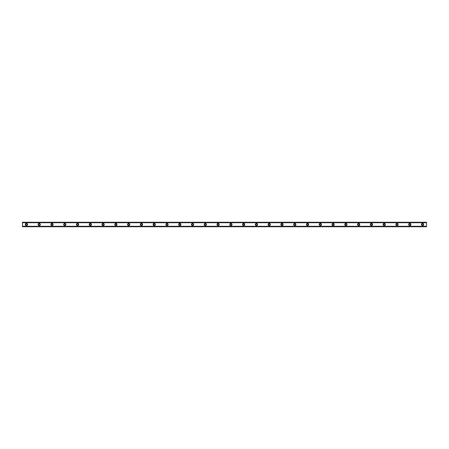 <?xml version="1.0" encoding="UTF-8"?>
<svg xmlns="http://www.w3.org/2000/svg" width="449" height="449" viewBox="0 0 449 449"><rect width="100%" height="100%" fill="white"/><g stroke="black" fill="none" stroke-linecap="round" stroke-linejoin="round"><path stroke-width="0.67" d="M26.44 225.218A0.718 0.718 0 0 1 25.722 224.5A0.718 0.718 0 0 1 26.44 223.782A0.718 0.718 0 0 1 27.165 224.5A0.718 0.718 0 0 1 26.44 225.218M422.56 225.218A0.718 0.718 0 0 1 421.836 224.5A0.718 0.718 0 0 1 422.56 223.782A0.718 0.718 0 0 1 423.278 224.5A0.718 0.718 0 0 1 422.56 225.218M409.78 225.218A0.718 0.718 0 0 1 409.061 224.5A0.718 0.718 0 0 1 409.78 223.782A0.718 0.718 0 0 1 410.498 224.5A0.718 0.718 0 0 1 409.78 225.218M397 225.218A0.718 0.718 0 0 1 396.282 224.5A0.718 0.718 0 0 1 397 223.782A0.718 0.718 0 0 1 397.719 224.5A0.718 0.718 0 0 1 397 225.218M384.221 225.218A0.718 0.718 0 0 1 383.502 224.5A0.718 0.718 0 0 1 384.221 223.782A0.718 0.718 0 0 1 384.945 224.5A0.718 0.718 0 0 1 384.221 225.218M371.446 225.218A0.718 0.718 0 0 1 370.728 224.5A0.718 0.718 0 0 1 371.446 223.782A0.718 0.718 0 0 1 372.165 224.5A0.718 0.718 0 0 1 371.446 225.218M358.667 225.218A0.718 0.718 0 0 1 357.948 224.5A0.718 0.718 0 0 1 358.667 223.782A0.718 0.718 0 0 1 359.385 224.5A0.718 0.718 0 0 1 358.667 225.218M345.887 225.218A0.718 0.718 0 0 1 345.169 224.5A0.718 0.718 0 0 1 345.887 223.782A0.718 0.718 0 0 1 346.611 224.5A0.718 0.718 0 0 1 345.887 225.218M333.113 225.218A0.718 0.718 0 0 1 332.395 224.5A0.718 0.718 0 0 1 333.113 223.782A0.718 0.718 0 0 1 333.832 224.5A0.718 0.718 0 0 1 333.113 225.218M320.333 225.218A0.718 0.718 0 0 1 319.615 224.5A0.718 0.718 0 0 1 320.333 223.782A0.718 0.718 0 0 1 321.052 224.5A0.718 0.718 0 0 1 320.333 225.218M307.554 225.218A0.718 0.718 0 0 1 306.835 224.5A0.718 0.718 0 0 1 307.554 223.782A0.718 0.718 0 0 1 308.272 224.5A0.718 0.718 0 0 1 307.554 225.218M294.78 225.218A0.718 0.718 0 0 1 294.061 224.5A0.718 0.718 0 0 1 294.78 223.782A0.718 0.718 0 0 1 295.498 224.5A0.718 0.718 0 0 1 294.78 225.218M282 225.218A0.718 0.718 0 0 1 281.282 224.5A0.718 0.718 0 0 1 282 223.782A0.718 0.718 0 0 1 282.718 224.5A0.718 0.718 0 0 1 282 225.218M269.22 225.218A0.718 0.718 0 0 1 268.502 224.5A0.718 0.718 0 0 1 269.22 223.782A0.718 0.718 0 0 1 269.939 224.5A0.718 0.718 0 0 1 269.22 225.218M256.446 225.218A0.718 0.718 0 0 1 255.728 224.5A0.718 0.718 0 0 1 256.446 223.782A0.718 0.718 0 0 1 257.165 224.5A0.718 0.718 0 0 1 256.446 225.218M243.667 225.218A0.718 0.718 0 0 1 242.948 224.5A0.718 0.718 0 0 1 243.667 223.782A0.718 0.718 0 0 1 244.385 224.5A0.718 0.718 0 0 1 243.667 225.218M230.887 225.218A0.718 0.718 0 0 1 230.169 224.5A0.718 0.718 0 0 1 230.887 223.782A0.718 0.718 0 0 1 231.605 224.5A0.718 0.718 0 0 1 230.887 225.218M218.113 225.218A0.718 0.718 0 0 1 217.395 224.5A0.718 0.718 0 0 1 218.113 223.782A0.718 0.718 0 0 1 218.831 224.5A0.718 0.718 0 0 1 218.113 225.218M205.333 225.218A0.718 0.718 0 0 1 204.615 224.5A0.718 0.718 0 0 1 205.333 223.782A0.718 0.718 0 0 1 206.052 224.5A0.718 0.718 0 0 1 205.333 225.218M192.554 225.218A0.718 0.718 0 0 1 191.835 224.5A0.718 0.718 0 0 1 192.554 223.782A0.718 0.718 0 0 1 193.272 224.5A0.718 0.718 0 0 1 192.554 225.218M179.78 225.218A0.718 0.718 0 0 1 179.061 224.5A0.718 0.718 0 0 1 179.78 223.782A0.718 0.718 0 0 1 180.498 224.5A0.718 0.718 0 0 1 179.78 225.218M167 225.218A0.718 0.718 0 0 1 166.282 224.5A0.718 0.718 0 0 1 167 223.782A0.718 0.718 0 0 1 167.718 224.5A0.718 0.718 0 0 1 167 225.218M154.22 225.218A0.718 0.718 0 0 1 153.502 224.5A0.718 0.718 0 0 1 154.22 223.782A0.718 0.718 0 0 1 154.939 224.5A0.718 0.718 0 0 1 154.22 225.218M141.446 225.218A0.718 0.718 0 0 1 140.728 224.5A0.718 0.718 0 0 1 141.446 223.782A0.718 0.718 0 0 1 142.165 224.5A0.718 0.718 0 0 1 141.446 225.218M128.667 225.218A0.718 0.718 0 0 1 127.948 224.5A0.718 0.718 0 0 1 128.667 223.782A0.718 0.718 0 0 1 129.385 224.5A0.718 0.718 0 0 1 128.667 225.218M115.887 225.218A0.718 0.718 0 0 1 115.168 224.5A0.718 0.718 0 0 1 115.887 223.782A0.718 0.718 0 0 1 116.605 224.5A0.718 0.718 0 0 1 115.887 225.218M103.113 225.218A0.718 0.718 0 0 1 102.389 224.5A0.718 0.718 0 0 1 103.113 223.782A0.718 0.718 0 0 1 103.831 224.5A0.718 0.718 0 0 1 103.113 225.218M90.333 225.218A0.718 0.718 0 0 1 89.615 224.5A0.718 0.718 0 0 1 90.333 223.782A0.718 0.718 0 0 1 91.052 224.5A0.718 0.718 0 0 1 90.333 225.218M77.554 225.218A0.718 0.718 0 0 1 76.835 224.5A0.718 0.718 0 0 1 77.554 223.782A0.718 0.718 0 0 1 78.272 224.5A0.718 0.718 0 0 1 77.554 225.218M64.779 225.218A0.718 0.718 0 0 1 64.055 224.5A0.718 0.718 0 0 1 64.779 223.782A0.718 0.718 0 0 1 65.498 224.5A0.718 0.718 0 0 1 64.779 225.218M52 225.218A0.718 0.718 0 0 1 51.281 224.5A0.718 0.718 0 0 1 52 223.782A0.718 0.718 0 0 1 52.718 224.5A0.718 0.718 0 0 1 52 225.218M39.22 225.218A0.718 0.718 0 0 1 38.502 224.5A0.718 0.718 0 0 1 39.22 223.782A0.718 0.718 0 0 1 39.939 224.5A0.718 0.718 0 0 1 39.22 225.218M26.44 223.383A1.117 1.117 0 0 0 25.324 224.5A1.117 1.117 0 0 0 26.44 225.617A1.117 1.117 0 0 0 27.563 224.5A1.117 1.117 0 0 0 26.44 223.383M422.56 223.383A1.117 1.117 0 0 0 421.437 224.5A1.117 1.117 0 0 0 422.56 225.617A1.117 1.117 0 0 0 423.676 224.5A1.117 1.117 0 0 0 422.56 223.383M409.78 223.383A1.117 1.117 0 0 0 408.663 224.5A1.117 1.117 0 0 0 409.78 225.617A1.117 1.117 0 0 0 410.897 224.5A1.117 1.117 0 0 0 409.78 223.383M397 223.383A1.117 1.117 0 0 0 395.883 224.5A1.117 1.117 0 0 0 397 225.617A1.117 1.117 0 0 0 398.117 224.5A1.117 1.117 0 0 0 397 223.383M384.221 223.383A1.117 1.117 0 0 0 383.104 224.5A1.117 1.117 0 0 0 384.221 225.617A1.117 1.117 0 0 0 385.343 224.5A1.117 1.117 0 0 0 384.221 223.383M371.446 223.383A1.117 1.117 0 0 0 370.33 224.5A1.117 1.117 0 0 0 371.446 225.617A1.117 1.117 0 0 0 372.563 224.5A1.117 1.117 0 0 0 371.446 223.383M358.667 223.383A1.117 1.117 0 0 0 357.55 224.5A1.117 1.117 0 0 0 358.667 225.617A1.117 1.117 0 0 0 359.784 224.5A1.117 1.117 0 0 0 358.667 223.383M345.887 223.383A1.117 1.117 0 0 0 344.77 224.5A1.117 1.117 0 0 0 345.887 225.617A1.117 1.117 0 0 0 347.01 224.5A1.117 1.117 0 0 0 345.887 223.383M333.113 223.383A1.117 1.117 0 0 0 331.996 224.5A1.117 1.117 0 0 0 333.113 225.617A1.117 1.117 0 0 0 334.23 224.5A1.117 1.117 0 0 0 333.113 223.383M320.333 223.383A1.117 1.117 0 0 0 319.217 224.5A1.117 1.117 0 0 0 320.333 225.617A1.117 1.117 0 0 0 321.45 224.5A1.117 1.117 0 0 0 320.333 223.383M307.554 223.383A1.117 1.117 0 0 0 306.437 224.5A1.117 1.117 0 0 0 307.554 225.617A1.117 1.117 0 0 0 308.676 224.5A1.117 1.117 0 0 0 307.554 223.383M294.78 223.383A1.117 1.117 0 0 0 293.663 224.5A1.117 1.117 0 0 0 294.78 225.617A1.117 1.117 0 0 0 295.897 224.5A1.117 1.117 0 0 0 294.78 223.383M282 223.383A1.117 1.117 0 0 0 280.883 224.5A1.117 1.117 0 0 0 282 225.617A1.117 1.117 0 0 0 283.117 224.5A1.117 1.117 0 0 0 282 223.383M269.22 223.383A1.117 1.117 0 0 0 268.104 224.5A1.117 1.117 0 0 0 269.22 225.617A1.117 1.117 0 0 0 270.343 224.5A1.117 1.117 0 0 0 269.22 223.383M256.446 223.383A1.117 1.117 0 0 0 255.324 224.5A1.117 1.117 0 0 0 256.446 225.617A1.117 1.117 0 0 0 257.563 224.5A1.117 1.117 0 0 0 256.446 223.383M243.667 223.383A1.117 1.117 0 0 0 242.55 224.5A1.117 1.117 0 0 0 243.667 225.617A1.117 1.117 0 0 0 244.784 224.5A1.117 1.117 0 0 0 243.667 223.383M230.887 223.383A1.117 1.117 0 0 0 229.77 224.5A1.117 1.117 0 0 0 230.887 225.617A1.117 1.117 0 0 0 232.01 224.5A1.117 1.117 0 0 0 230.887 223.383M218.113 223.383A1.117 1.117 0 0 0 216.99 224.5A1.117 1.117 0 0 0 218.113 225.617A1.117 1.117 0 0 0 219.23 224.5A1.117 1.117 0 0 0 218.113 223.383M205.333 223.383A1.117 1.117 0 0 0 204.216 224.5A1.117 1.117 0 0 0 205.333 225.617A1.117 1.117 0 0 0 206.45 224.5A1.117 1.117 0 0 0 205.333 223.383M192.554 223.383A1.117 1.117 0 0 0 191.437 224.5A1.117 1.117 0 0 0 192.554 225.617A1.117 1.117 0 0 0 193.676 224.5A1.117 1.117 0 0 0 192.554 223.383M179.78 223.383A1.117 1.117 0 0 0 178.657 224.5A1.117 1.117 0 0 0 179.78 225.617A1.117 1.117 0 0 0 180.896 224.5A1.117 1.117 0 0 0 179.78 223.383M167 223.383A1.117 1.117 0 0 0 165.883 224.5A1.117 1.117 0 0 0 167 225.617A1.117 1.117 0 0 0 168.117 224.5A1.117 1.117 0 0 0 167 223.383M154.22 223.383A1.117 1.117 0 0 0 153.103 224.5A1.117 1.117 0 0 0 154.22 225.617A1.117 1.117 0 0 0 155.337 224.5A1.117 1.117 0 0 0 154.22 223.383M141.446 223.383A1.117 1.117 0 0 0 140.324 224.5A1.117 1.117 0 0 0 141.446 225.617A1.117 1.117 0 0 0 142.563 224.5A1.117 1.117 0 0 0 141.446 223.383M128.667 223.383A1.117 1.117 0 0 0 127.55 224.5A1.117 1.117 0 0 0 128.667 225.617A1.117 1.117 0 0 0 129.783 224.5A1.117 1.117 0 0 0 128.667 223.383M115.887 223.383A1.117 1.117 0 0 0 114.77 224.5A1.117 1.117 0 0 0 115.887 225.617A1.117 1.117 0 0 0 117.004 224.5A1.117 1.117 0 0 0 115.887 223.383M103.113 223.383A1.117 1.117 0 0 0 101.99 224.5A1.117 1.117 0 0 0 103.113 225.617A1.117 1.117 0 0 0 104.23 224.5A1.117 1.117 0 0 0 103.113 223.383M90.333 223.383A1.117 1.117 0 0 0 89.216 224.5A1.117 1.117 0 0 0 90.333 225.617A1.117 1.117 0 0 0 91.45 224.5A1.117 1.117 0 0 0 90.333 223.383M77.554 223.383A1.117 1.117 0 0 0 76.437 224.5A1.117 1.117 0 0 0 77.554 225.617A1.117 1.117 0 0 0 78.67 224.5A1.117 1.117 0 0 0 77.554 223.383M64.779 223.383A1.117 1.117 0 0 0 63.657 224.5A1.117 1.117 0 0 0 64.779 225.617A1.117 1.117 0 0 0 65.896 224.5A1.117 1.117 0 0 0 64.779 223.383M52 223.383A1.117 1.117 0 0 0 50.883 224.5A1.117 1.117 0 0 0 52 225.617A1.117 1.117 0 0 0 53.117 224.5A1.117 1.117 0 0 0 52 223.383M39.22 223.383A1.117 1.117 0 0 0 38.103 224.5A1.117 1.117 0 0 0 39.22 225.617A1.117 1.117 0 0 0 40.337 224.5A1.117 1.117 0 0 0 39.22 223.383M22.45 222.266L426.55 222.266L22.45 222.266L22.45 226.734L426.55 226.734L22.45 226.672M22.45 222.721L426.55 222.721L426.55 226.279L22.45 226.279M22.45 226.358L426.55 226.279M426.55 226.358L426.55 226.672M22.45 222.328L426.55 222.266M426.55 222.328L426.55 222.642L22.45 222.642M22.45 226.734L426.55 226.734"/></g></svg>

